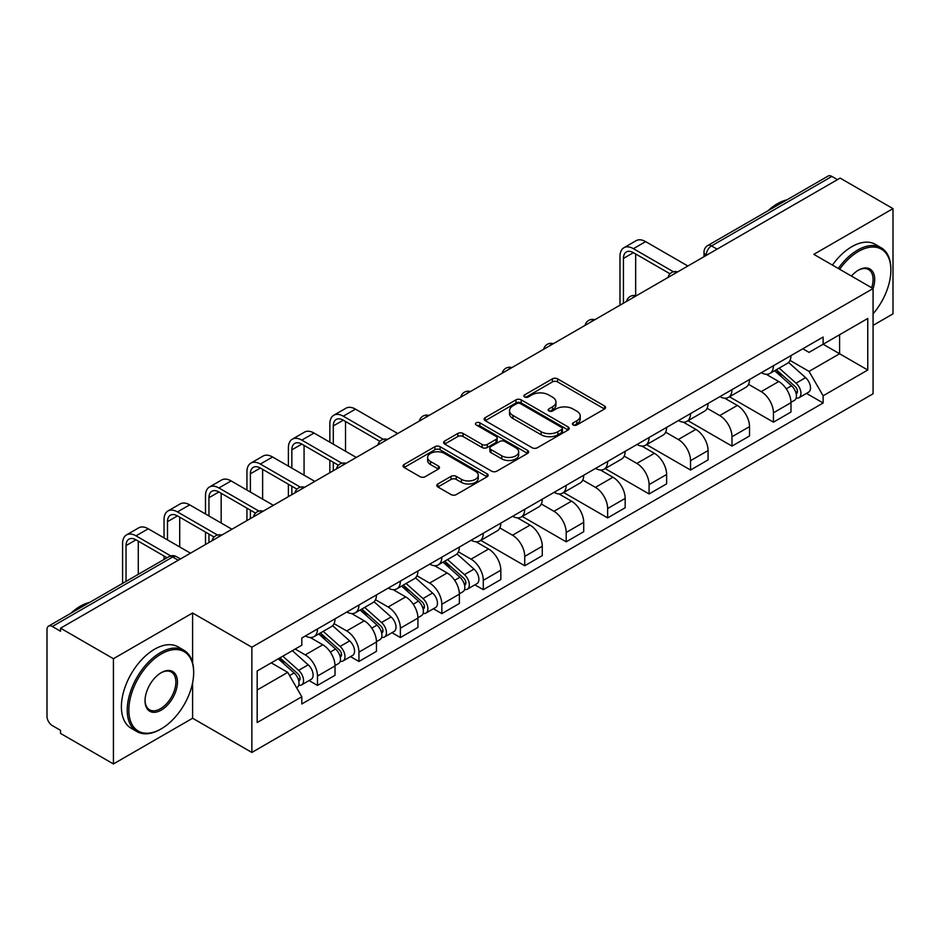 <?xml version="1.0" encoding="UTF-8"?>
<svg xmlns="http://www.w3.org/2000/svg" width="940" height="940" viewBox="0 0 940 940"><rect width="100%" height="100%" fill="white"/><g stroke="black" fill="none" stroke-linecap="round" stroke-linejoin="round"><path stroke-width="1.41" d="M573.165 424.974A2.585 1.492 0 0 0 576.819 424.974L604.526 408.982A3.69 2.127 0 0 0 605.607 407.466A3.69 2.127 0 0 0 604.526 405.963L557.585 378.867A3.69 2.127 0 0 0 552.368 378.867L524.661 394.859A2.585 1.492 0 0 0 523.897 395.916A2.585 1.492 0 0 0 524.661 396.974A2.585 1.492 0 0 0 528.303 396.974L531.899 394.894A11.797 6.815 0 0 1 548.584 394.894L552.497 397.162A11.797 6.815 0 0 1 555.951 401.979A11.797 6.815 0 0 1 552.497 406.797L548.913 408.865A2.585 1.492 0 0 0 548.161 409.922A2.585 1.492 0 0 0 548.913 410.968A2.585 1.492 0 0 0 552.567 410.968L556.151 408.9A11.797 6.815 0 0 1 572.836 408.9L576.749 411.156A11.797 6.815 0 0 1 580.215 415.974A11.797 6.815 0 0 1 576.749 420.803L573.165 422.871A2.585 1.492 0 0 0 572.413 423.916A2.585 1.492 0 0 0 573.165 424.974L573.165 422.871M437.876 483.959A3.69 2.127 0 0 0 436.795 485.475A3.69 2.127 0 0 0 437.876 486.979L451.047 494.581A3.69 2.127 0 0 0 456.264 494.581L487.038 476.815A3.69 2.127 0 0 0 488.119 475.311A3.69 2.127 0 0 0 487.038 473.795L440.096 446.7A3.69 2.127 0 0 0 434.879 446.7L404.106 464.466A3.69 2.127 0 0 0 403.025 465.97A3.69 2.127 0 0 0 404.106 467.474L420.004 476.662A3.69 2.127 0 0 0 425.221 476.662L438.393 469.06A3.69 2.127 0 0 0 439.474 467.556A3.69 2.127 0 0 0 438.393 466.04L430.508 461.493A9.87 5.699 0 0 1 427.618 457.463A9.87 5.699 0 0 1 433.704 452.199A9.87 5.699 0 0 1 444.456 453.433L475.37 471.281A9.87 5.699 0 0 1 478.26 475.311A9.87 5.699 0 0 1 472.162 480.563A9.87 5.699 0 0 1 461.411 479.329L456.264 476.357A3.69 2.127 0 0 0 451.047 476.357L437.876 483.959L437.876 486.979M251.861 647.214L192.606 612.998L113.423 658.717L60.548 628.19L840.125 178.107L893 208.633L813.817 254.352L873.072 288.557L251.861 647.214L251.861 752.447L873.072 393.789L873.072 288.557A22.924 13.231 -60 0 0 858.455 270.144L858.455 270.144A22.924 13.231 -60 0 0 851.428 276.066M532.158 447.745A3.69 2.127 0 0 0 537.375 447.745L568.148 429.98A3.69 2.127 0 0 0 569.229 428.476A3.69 2.127 0 0 0 568.148 426.971L521.207 399.864A3.69 2.127 0 0 0 515.99 399.864L485.216 417.63A3.69 2.127 0 0 0 484.135 419.146A3.69 2.127 0 0 0 485.216 420.65L532.158 447.745M477.25 425.538A2.585 1.492 0 0 1 479.87 425.902L479.87 422.836L527.587 450.389A3.69 2.127 0 0 1 528.668 451.893A3.69 2.127 0 0 1 527.587 453.397L496.814 471.163A3.69 2.127 0 0 1 491.596 471.163L444.655 444.056L444.655 441.048A3.69 2.127 0 0 0 443.574 442.552A3.69 2.127 0 0 0 444.655 444.056M444.655 441.048L457.827 433.446A3.69 2.127 0 0 1 463.044 433.446L482.079 444.444A3.69 2.127 0 0 0 487.296 444.444L496.038 439.391A3.69 2.127 0 0 0 497.119 437.887A3.69 2.127 0 0 0 496.038 436.383L476.216 424.939A2.585 1.492 0 0 1 475.452 423.881A2.585 1.492 0 0 1 477.05 422.507A2.585 1.492 0 0 1 479.87 422.836M113.423 658.717L113.423 763.95L60.548 733.423L60.548 730.357L52.311 725.598A7.52 4.336 -120 0 1 47 716.398L47 629.565A7.52 4.336 -120 0 1 48.551 626.134L168.918 556.644A7.52 4.336 60 0 1 172.678 557.009L52.311 626.498A7.52 4.336 -120 0 0 48.551 626.134M873.072 325.369L893 313.866L893 208.633M113.423 763.95L192.606 718.242L251.861 752.447M60.548 628.19L60.548 631.257L52.311 626.498M717.102 249.135L711.521 245.916A7.52 4.336 60 0 0 707.761 245.54L828.128 176.05A7.52 4.336 60 0 1 831.888 176.415L711.521 245.916A7.52 4.336 120 0 0 706.21 255.116L706.21 255.422M837.47 179.646L831.888 176.415M773.432 365.719A17.284 9.976 60 0 1 769.848 373.474L787.391 363.357A17.284 9.976 -120 0 0 790.975 355.59M748.545 384.331L761.212 391.639A17.284 9.976 60 0 1 773.432 412.813L790.975 402.684A17.284 9.976 -120 0 0 778.743 381.522L766.194 374.273M790.975 402.684L790.975 412.049L773.432 422.166L729.475 396.786M769.848 373.474A17.284 9.976 60 0 1 761.341 372.698M773.432 412.813L773.432 422.166M731.978 389.654A17.284 9.976 60 0 1 728.406 397.409L745.937 387.28A17.284 9.976 -120 0 0 749.521 379.525M688.021 420.721L731.978 446.101L749.521 435.972L749.521 426.619A17.284 9.976 -120 0 0 737.301 405.446L724.74 398.207M728.406 397.409A17.284 9.976 60 0 1 719.899 396.633M707.091 408.265L719.758 415.574A17.284 9.976 60 0 1 731.978 436.748L731.978 446.101M690.536 413.577A17.284 9.976 60 0 1 686.952 421.343L704.495 411.215A17.284 9.976 -120 0 0 708.067 403.46M646.579 444.655L690.536 470.035L708.067 459.907L708.067 450.554A17.284 9.976 -120 0 0 695.847 429.38L683.298 422.13M686.952 421.343A17.284 9.976 60 0 1 678.445 420.556M665.649 432.189L678.316 439.509A17.284 9.976 60 0 1 690.536 460.671L690.536 470.035M649.082 437.511A17.284 9.976 60 0 1 645.51 445.266L663.041 435.149A17.284 9.976 -120 0 0 666.625 427.383M605.125 468.578L649.082 493.958L666.625 483.841L666.625 474.477A17.284 9.976 -120 0 0 654.393 453.315L641.844 446.065M645.51 445.266A17.284 9.976 60 0 1 636.991 444.491M624.195 456.123L636.862 463.432A17.284 9.976 60 0 1 649.082 484.605L649.082 493.958M607.639 461.446A17.284 9.976 60 0 1 604.056 469.201L621.587 459.072A17.284 9.976 -120 0 0 625.17 451.318M563.671 492.513L607.639 517.893L625.17 507.764L625.17 498.412A17.284 9.976 -120 0 0 612.951 477.238L600.402 470M604.056 469.201A17.284 9.976 60 0 1 595.549 468.426M582.741 480.058L595.408 487.366A17.284 9.976 60 0 1 607.639 508.54L607.639 517.893M566.186 485.369A17.284 9.976 60 0 1 562.602 493.136L580.144 483.007A17.284 9.976 -120 0 0 583.716 475.252M522.229 516.448L566.186 541.828L583.716 531.699L583.716 522.346A17.284 9.976 -120 0 0 571.496 501.173L558.947 493.923M562.602 493.136A17.284 9.976 60 0 1 554.095 492.349M541.299 503.981L553.966 511.301A17.284 9.976 60 0 1 566.186 532.463L566.186 541.828M524.731 509.304A17.284 9.976 60 0 1 521.16 517.059L538.691 506.942A17.284 9.976 -120 0 0 542.274 499.175M480.775 540.371L524.731 565.751L542.274 555.634L542.274 546.269A17.284 9.976 -120 0 0 530.054 525.107L517.494 517.858M521.16 517.059A17.284 9.976 60 0 1 512.641 516.283M499.845 527.916L512.512 535.224A17.284 9.976 60 0 1 524.731 556.398L524.731 565.751M483.289 533.239A17.284 9.976 60 0 1 479.706 540.994L497.237 530.865A17.284 9.976 -120 0 0 500.82 523.11M474.876 584.833L483.289 589.686L500.82 579.557L500.82 570.204A17.284 9.976 -120 0 0 488.6 549.03L476.051 541.793M479.706 540.994A17.284 9.976 60 0 1 471.199 540.218M458.403 551.851L471.058 559.159A17.284 9.976 60 0 1 483.289 580.332L483.289 589.686M441.835 557.162A17.284 9.976 60 0 1 438.252 564.928L455.794 554.8A17.284 9.976 -120 0 0 459.366 547.045M433.422 608.768L441.835 613.62L459.366 603.492L459.366 594.139A17.284 9.976 -120 0 0 447.146 572.965L434.597 565.716M438.252 564.928A17.284 9.976 60 0 1 429.745 564.141M416.949 575.774L429.615 583.094A17.284 9.976 60 0 1 441.835 604.255L441.835 613.62M400.381 581.096A17.284 9.976 60 0 1 396.809 588.851L414.34 578.735A17.284 9.976 -120 0 0 417.924 570.968M391.98 632.691L400.381 637.543L417.924 627.427L417.924 618.062A17.284 9.976 -120 0 0 405.704 596.9L393.143 589.65M396.809 588.851A17.284 9.976 60 0 1 388.302 588.076M375.495 599.708L388.161 607.017A17.284 9.976 60 0 1 400.381 628.19L400.381 637.543M358.939 605.031A17.284 9.976 60 0 1 355.355 612.786L372.898 602.658A17.284 9.976 -120 0 0 376.47 594.903M350.526 656.625L358.939 661.478L376.47 651.35L376.47 641.996A17.284 9.976 -120 0 0 364.25 620.823L351.701 613.585M355.355 612.786A17.284 9.976 60 0 1 346.848 612.011M334.053 623.643L346.719 630.952A17.284 9.976 60 0 1 358.939 652.125L358.939 661.478M317.485 628.954A17.284 9.976 60 0 1 313.901 636.721L331.444 626.592A17.284 9.976 -120 0 0 335.028 618.837M309.084 680.56L317.485 685.413L335.028 675.284L335.028 665.931A17.284 9.976 -120 0 0 322.796 644.758L310.247 637.508M313.901 636.721A17.284 9.976 60 0 1 305.394 635.934M295.172 649.058L305.265 654.886A17.284 9.976 60 0 1 317.485 676.048L317.485 685.413M802.795 348.764L809.034 352.371L867.761 318.472L839.596 334.734L839.596 353.757L809.034 371.394L790 360.396M257.172 690.007L287.722 672.37L301.811 696.763L257.172 722.531L257.172 670.984L301.811 645.216L301.811 638.013L823.123 337.037L823.123 344.24L867.761 370.019L823.123 395.787L809.034 371.394M867.761 318.472L867.761 370.019M301.811 696.763L301.811 703.978L823.123 403.002L823.123 395.787M192.606 612.998L192.606 662.747M192.606 682.793L192.606 718.242M287.722 672.37L271.249 662.865M806.473 393.39L823.123 403.002M574.199 425.338L576.749 423.87A11.797 6.815 0 0 0 580.215 419.052L580.215 415.974M555.951 401.979L555.951 405.046A11.797 6.815 0 0 1 552.497 409.863L549.947 411.332M604.479 409.006L557.585 381.934A3.69 2.127 0 0 0 552.368 381.934L525.695 397.338M568.101 430.015L521.207 402.931A3.69 2.127 0 0 0 515.99 402.931L485.263 420.673M561.627 429.533A2.585 1.492 0 0 0 562.379 428.476A2.585 1.492 0 0 0 561.627 427.418L520.419 403.636A2.585 1.492 0 0 0 516.765 403.636L512.981 405.81A11.797 6.815 0 0 0 509.527 410.639A11.797 6.815 0 0 0 512.981 415.457L541.158 431.719A11.797 6.815 0 0 0 557.843 431.719L561.627 429.533L561.627 432.6A2.585 1.492 0 0 0 562.379 431.542L562.379 428.476M509.527 410.639L509.527 413.706A11.797 6.815 0 0 0 512.981 418.523L512.981 415.457M561.627 432.6L557.843 434.785A11.797 6.815 0 0 1 541.158 434.785L512.981 418.523M444.702 444.091L457.827 436.512L457.827 433.446M497.119 437.887L497.119 440.954A3.69 2.127 0 0 1 496.038 442.458L487.296 447.511A3.69 2.127 0 0 1 482.079 447.511L463.044 436.512A3.69 2.127 0 0 0 457.827 436.512M479.87 425.902L527.54 453.421M501.843 455.841A9.87 5.699 0 0 0 512.594 457.075A9.87 5.699 0 0 0 518.68 451.811A9.87 5.699 0 0 0 515.79 447.793L504.897 441.506A3.69 2.127 0 0 0 499.68 441.506L490.95 446.547A3.69 2.127 0 0 0 489.869 448.051A3.69 2.127 0 0 0 490.95 449.555L501.843 455.841L501.843 458.908A9.87 5.699 0 0 0 512.594 460.142A9.87 5.699 0 0 0 518.68 454.889L518.68 451.811M489.869 448.051L489.869 451.118A3.69 2.127 0 0 0 490.95 452.622L490.95 449.555M501.843 458.908L490.95 452.622M478.26 475.311L478.26 478.378A9.87 5.699 0 0 1 472.162 483.642A9.87 5.699 0 0 1 461.411 482.396L456.264 479.423A3.69 2.127 0 0 0 451.047 479.423L437.923 487.002M427.618 457.463L427.618 460.53A9.87 5.699 0 0 0 430.508 464.56L430.508 461.493M438.346 469.084L430.508 464.56M486.99 476.839L440.096 449.767A3.69 2.127 0 0 0 434.879 449.767L404.153 467.509M774.63 370.724L791.527 385.788A9.388 5.429 60 0 1 794.476 400.322L790.963 402.344M775.077 371.124L783.032 375.706M776.334 369.737L795.134 386.505A4.512 2.609 60 0 1 796.544 393.484A4.512 2.609 60 0 1 796.133 393.637M779.154 368.116L796.039 383.179A9.388 5.429 60 0 1 798.988 397.714A9.388 5.429 60 0 1 796.157 398.008M788.566 362.452L805.604 377.657A9.388 5.429 60 0 1 808.553 392.191L798.988 397.714M623.443 303.209L623.443 258.418A14.088 8.131 60 0 1 626.357 251.967A14.088 8.131 60 0 1 633.407 252.66L670.009 273.799M687.88 266.008L645.627 241.615A18.976 10.951 -120 0 0 636.145 240.675L623.925 247.737A18.976 10.951 -120 0 0 619.989 256.42L619.989 305.206M673.439 271.789L633.407 248.677A18.976 10.951 -120 0 0 623.925 247.737M635.663 295.665L635.663 253.964M873.072 313.843A45.849 26.473 120 0 0 890.873 270.144A45.849 26.473 120 0 0 858.455 251.438A45.849 26.473 120 0 0 839.643 269.251M838.269 268.464A46.965 27.119 -60 0 1 857.656 250.052A46.965 27.119 -60 0 1 881.144 247.725A46.965 27.119 -60 0 1 890.873 269.228A46.965 27.119 -60 0 1 890.873 269.698M871.662 287.746A21.796 12.584 120 0 0 868.56 269.533A21.796 12.584 120 0 0 858.056 270.391M767.921 210.807A46.965 27.119 -60 0 1 777.415 203.721A46.965 27.119 -60 0 1 786.909 199.844M832.429 265.092A46.965 27.119 -60 0 1 851.816 246.68A46.965 27.119 -60 0 1 875.305 244.353L881.144 247.725M161.257 728.829A45.849 26.473 120 0 0 161.257 728.817A45.849 26.473 120 0 0 193.663 672.676A45.849 26.473 120 0 0 161.257 653.958A45.849 26.473 120 0 0 128.839 710.111A45.849 26.473 120 0 0 161.257 728.829L160.458 729.287A46.965 27.119 -60 0 1 136.97 731.614A46.965 27.119 -60 0 1 129.767 693.967A46.965 27.119 -60 0 1 160.458 652.583A46.965 27.119 -60 0 1 183.934 650.257A46.965 27.119 -60 0 1 193.663 671.759A46.965 27.119 -60 0 1 193.663 672.218M161.257 672.676L161.257 672.676A22.924 13.231 -60 0 1 177.46 682.041A22.924 13.231 -60 0 1 161.257 710.111A22.924 13.231 -60 0 1 145.042 700.746A22.924 13.231 -60 0 1 161.257 672.676L161.257 672.676M145.054 700.277A21.796 12.584 120 0 0 149.554 709.806A21.796 12.584 120 0 0 160.458 708.725A21.796 12.584 120 0 0 174.699 689.525A21.796 12.584 120 0 0 171.35 672.053A21.796 12.584 120 0 0 160.846 672.911M70.723 613.338A46.965 27.119 -60 0 1 80.217 606.253A46.965 27.119 -60 0 1 89.711 602.375M136.97 731.614L131.13 728.23A46.965 27.119 -60 0 1 123.927 690.595A46.965 27.119 -60 0 1 154.607 649.211A46.965 27.119 -60 0 1 178.095 646.885L183.934 650.257M160.458 729.287L161.257 728.817M443.034 562.167L459.919 577.242A9.388 5.429 60 0 1 462.868 591.765L459.366 593.786M443.48 562.567L451.435 567.149M444.738 561.18L463.538 577.947A4.512 2.609 60 0 1 464.947 584.927A4.512 2.609 60 0 1 464.536 585.091M447.546 559.559L464.442 574.634A9.388 5.429 60 0 1 467.392 589.157A9.388 5.429 60 0 1 464.548 589.462M456.969 553.907L474.007 569.111A9.388 5.429 60 0 1 476.956 583.634L467.392 589.157M401.58 586.102L418.476 601.165A9.388 5.429 60 0 1 421.426 615.688L417.924 617.721M402.026 586.501L409.981 591.084M403.284 585.115L422.084 601.882A4.512 2.609 60 0 1 423.494 608.85A4.512 2.609 60 0 1 423.082 609.014M406.103 583.493L422.988 598.557A9.388 5.429 60 0 1 425.938 613.091A9.388 5.429 60 0 1 423.106 613.385M415.515 577.83L432.553 593.034A9.388 5.429 60 0 1 435.502 607.569L425.938 613.091M360.137 610.025L377.022 625.1A9.388 5.429 60 0 1 379.971 639.623L376.47 641.644M360.584 610.424L368.527 615.019M361.841 609.038L380.63 625.817A4.512 2.609 60 0 1 382.051 632.784A4.512 2.609 60 0 1 381.64 632.949M364.649 607.416L381.546 622.491A9.388 5.429 60 0 1 384.495 637.014A9.388 5.429 60 0 1 381.652 637.32M374.073 601.764L391.111 616.969A9.388 5.429 60 0 1 394.06 631.492L384.495 637.014M333.301 444.185L333.301 425.926A14.088 8.131 60 0 1 336.214 419.475A14.088 8.131 60 0 1 343.264 420.18L379.866 441.306M397.726 433.528L355.485 409.135A18.976 10.951 -120 0 0 345.99 408.195L333.771 415.245A18.976 10.951 -120 0 0 329.846 423.94L329.846 442.188M383.297 439.297L343.264 416.185A18.976 10.951 -120 0 0 333.771 415.245M329.846 460.295L329.846 472.714M333.301 470.717L333.301 462.28M345.521 451.235L345.521 421.484M291.846 468.12L291.846 449.861A14.088 8.131 60 0 1 294.761 443.41A14.088 8.131 60 0 1 301.811 444.103L338.412 465.241M356.284 457.451L314.031 433.058A18.976 10.951 -120 0 0 304.548 432.118L292.317 439.18A18.976 10.951 -120 0 0 288.392 447.863L288.392 466.123M341.843 463.232L301.811 440.12A18.976 10.951 -120 0 0 292.317 439.18M288.392 484.218L288.392 496.649M291.846 494.652L291.846 486.215M304.066 475.17L304.066 445.407M250.393 492.043L250.393 473.795A14.088 8.131 60 0 1 253.318 467.345A14.088 8.131 60 0 1 260.357 468.038L296.97 489.176M314.829 481.386L272.577 456.993A18.976 10.951 -120 0 0 263.094 456.053L250.874 463.115A18.976 10.951 -120 0 0 246.938 471.798L246.938 490.046M300.401 487.167L260.357 464.055A18.976 10.951 -120 0 0 250.874 463.115M246.938 508.152L246.938 520.584M250.393 518.586L250.393 510.15M262.624 499.105L262.624 469.342M208.95 515.978L208.95 497.718A14.088 8.131 60 0 1 211.864 491.268A14.088 8.131 60 0 1 218.914 491.973L255.516 513.099M273.375 505.321L231.134 480.928A18.976 10.951 -120 0 0 221.64 479.988L209.42 487.038A18.976 10.951 -120 0 0 205.496 495.733L205.496 513.98M258.947 511.09L218.914 487.978A18.976 10.951 -120 0 0 209.42 487.038M205.496 532.087L205.496 544.507M208.95 542.509L208.95 534.073M221.17 523.028L221.17 493.277M318.684 633.959L335.58 649.035A9.388 5.429 60 0 1 338.529 663.558L335.016 665.579M319.13 634.359L327.085 638.942M320.387 632.973L339.187 649.74A4.512 2.609 60 0 1 340.597 656.719A4.512 2.609 60 0 1 340.186 656.884M323.207 631.351L340.092 646.426A9.388 5.429 60 0 1 343.041 660.949A9.388 5.429 60 0 1 340.21 661.255M332.619 625.699L349.656 640.904A9.388 5.429 60 0 1 352.606 655.427L343.041 660.949M167.496 539.913L167.496 521.653A14.088 8.131 60 0 1 170.41 515.202A14.088 8.131 60 0 1 177.46 515.895L214.062 537.034M231.933 529.244L189.68 504.851A18.976 10.951 -120 0 0 180.198 503.911L167.978 510.972A18.976 10.951 -120 0 0 164.042 519.655L164.042 537.915M217.493 535.024L177.46 511.912A18.976 10.951 -120 0 0 167.978 510.972M164.042 556.01L164.042 559.453M179.716 546.962L179.716 517.2M278.264 658.811L294.126 672.958A9.388 5.429 60 0 1 297.075 687.481L296.605 687.751M278.428 658.717L285.631 662.876M279.967 657.824L297.733 673.675A4.512 2.609 60 0 1 299.143 680.642A4.512 2.609 60 0 1 298.732 680.807M282.787 656.202L298.638 670.349A9.388 5.429 60 0 1 301.587 684.884A9.388 5.429 60 0 1 298.755 685.178M292.352 650.68L308.203 664.827A9.388 5.429 60 0 1 311.152 679.361L301.587 684.884M126.042 581.39L126.042 545.588A14.088 8.131 60 0 1 128.968 539.137A14.088 8.131 60 0 1 136.006 539.83L167.026 557.737M190.479 553.178L148.238 528.785A18.976 10.951 -120 0 0 138.744 527.845L126.524 534.907A18.976 10.951 -120 0 0 122.588 543.59L122.588 583.388M170.728 555.893L136.006 535.847A18.976 10.951 -120 0 0 126.524 534.907M138.274 574.34L138.274 541.135M706.481 255.269L706.21 255.116A7.52 4.336 0 0 1 704.013 252.049L704.013 256.691M358.939 652.125L376.47 641.996M400.381 628.19L417.924 618.062M441.835 604.255L459.366 594.139M483.289 580.332L500.82 570.204M524.731 556.398L542.274 546.269M566.186 532.463L583.716 522.346M607.639 508.54L625.17 498.412M649.082 484.605L666.625 474.477M690.536 460.671L708.067 450.554M731.978 436.748L749.521 426.619M317.485 676.048L335.028 665.931M305.265 654.886L322.796 644.758M346.719 630.952L364.25 620.823M388.161 607.017L405.704 596.9M429.615 583.094L447.146 572.965M471.058 559.159L488.6 549.03M512.512 535.224L530.054 525.107M553.966 511.301L571.496 501.173M595.408 487.366L612.951 477.238M636.862 463.432L654.393 453.315M678.316 439.509L695.847 429.38M719.758 415.574L737.301 405.446M761.212 391.639L778.743 381.522M677.047 272.259A7.52 4.336 120 0 0 673.733 274.175M635.593 296.194A7.52 4.336 120 0 0 632.279 298.109M594.151 320.117A7.52 4.336 120 0 0 590.825 322.032M552.697 344.052A7.52 4.336 120 0 0 549.383 345.967M511.254 367.987A7.52 4.336 120 0 0 507.929 369.902M469.8 391.91A7.52 4.336 120 0 0 466.487 393.825M428.346 415.844A7.52 4.336 120 0 0 425.033 417.76M386.904 439.779A7.52 4.336 120 0 0 383.579 441.694M345.45 463.702A7.52 4.336 120 0 0 342.137 465.617M303.996 487.637A7.52 4.336 120 0 0 300.683 489.552M262.554 511.572A7.52 4.336 120 0 0 259.228 513.487M221.1 535.495A7.52 4.336 120 0 0 217.786 537.41M178.259 560.228L172.678 557.009A7.52 4.336 120 0 1 176.438 556.644A7.52 7.52 0 0 0 168.918 556.644M576.749 423.87L576.749 420.803M548.913 410.968L548.913 408.865M552.497 409.863L552.497 406.797M524.661 396.974L524.661 394.859M552.368 381.934L552.368 378.867M557.585 381.934L557.585 378.867M604.526 408.982L604.526 405.963M485.216 420.65L485.216 417.63M515.99 402.931L515.99 399.864M521.207 402.931L521.207 399.864M568.148 429.98L568.148 426.971M541.158 434.785L541.158 431.719M557.843 434.785L557.843 431.719M463.044 436.512L463.044 433.446M482.079 447.511L482.079 444.444M487.296 447.511L487.296 444.444M496.038 442.458L496.038 439.391M527.587 453.397L527.587 450.389M451.047 479.423L451.047 476.357M456.264 479.423L456.264 476.357M461.411 482.396L461.411 479.329M438.393 469.06L438.393 466.04M404.106 467.474L404.106 464.466M434.879 449.767L434.879 446.7M440.096 449.767L440.096 446.7M487.038 476.815L487.038 473.795M791.527 385.788L786.251 388.831M797.484 391.416L795.792 392.391M805.604 377.657L796.039 383.179M633.407 248.677L645.627 241.615M623.443 258.418L633.407 252.66M459.919 577.242L454.655 580.274M465.876 582.859L464.184 583.834M474.007 569.111L464.442 574.634M418.476 601.165L413.212 604.209M424.434 606.793L422.741 607.769M432.553 593.034L422.988 598.557M377.022 625.1L371.758 628.143M382.98 630.716L381.288 631.704M391.111 616.969L381.546 622.491M343.264 416.185L355.485 409.135M333.301 425.926L343.264 420.18M301.811 440.12L314.031 433.058M291.846 449.861L301.811 444.103M260.357 464.055L272.577 456.993M250.393 473.795L260.357 468.038M218.914 487.978L231.134 480.928M208.95 497.718L218.914 491.973M335.58 649.035L330.304 652.066M341.537 654.651L339.845 655.627M349.656 640.904L340.092 646.426M177.46 511.912L189.68 504.851M167.496 521.653L177.46 515.895M294.126 672.958L289.579 675.578M300.083 678.586L298.391 679.561M308.203 664.827L298.638 670.349M136.006 535.847L148.238 528.785M126.042 545.588L136.006 539.83M677.681 271.895A7.52 7.52 0 0 0 668.046 277.453M636.239 295.818A7.52 7.52 0 0 0 626.592 301.387M594.785 319.753A7.52 7.52 0 0 0 585.138 325.322M553.331 343.688A7.52 7.52 0 0 0 543.696 349.245M511.889 367.611A7.52 7.52 0 0 0 502.242 373.18M470.435 391.545A7.52 7.52 0 0 0 460.8 397.115M428.993 415.48A7.52 7.52 0 0 0 419.346 421.038M387.538 439.403A7.52 7.52 0 0 0 377.892 444.973M346.085 463.338A7.52 7.52 0 0 0 336.45 468.907M304.642 487.272A7.52 7.52 0 0 0 294.995 492.83M263.188 511.196A7.52 7.52 0 0 0 253.542 516.765M221.734 535.13A7.52 7.52 0 0 0 212.099 540.7M180.457 558.959L176.438 556.644M707.761 245.54A7.52 7.52 0 0 0 704.013 252.049M890.873 270.144L890.873 269.228M193.663 672.676L193.663 671.759"/></g></svg>
